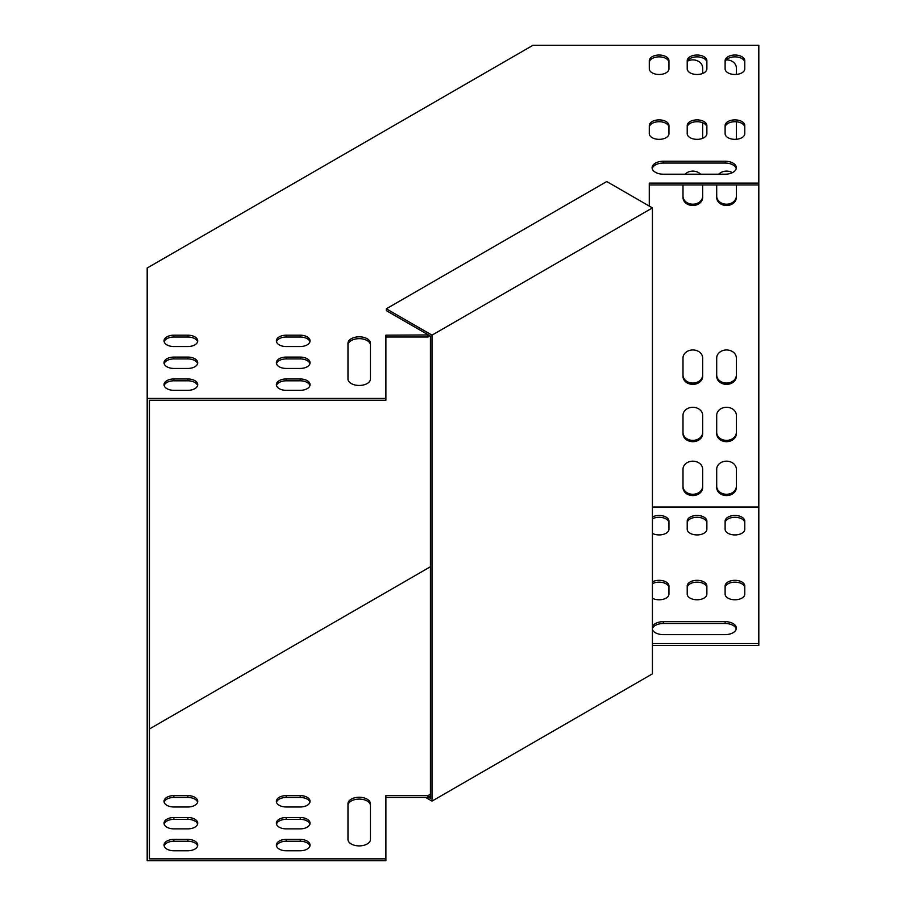 <?xml version="1.0" encoding="UTF-8"?>
<svg xmlns="http://www.w3.org/2000/svg" width="906" height="906" viewBox="0 0 906 906"><rect width="100%" height="100%" fill="white"/><g stroke="black" fill="none" stroke-linecap="round" stroke-linejoin="round"><path stroke-width="1.36" d="M173.861 346.545A9.83 5.674 180 0 1 164.031 340.871A9.83 5.674 180 0 1 173.861 335.197L187.904 335.197A9.83 5.674 180 0 1 197.723 340.871A9.83 5.674 180 0 1 187.904 346.545L173.861 346.545M173.861 368.436A9.83 5.674 180 0 1 164.031 362.762A9.83 5.674 180 0 1 173.861 357.089L187.904 357.089A9.83 5.674 180 0 1 197.723 362.762A9.83 5.674 180 0 1 187.904 368.436L173.861 368.436M173.861 390.327A9.83 5.674 180 0 1 164.031 384.642A9.83 5.674 180 0 1 173.861 378.968L187.904 378.968A9.83 5.674 180 0 1 197.723 384.642A9.83 5.674 180 0 1 187.904 390.327L173.861 390.327M649.296 125.56L649.296 133.669A9.83 5.674 0 0 0 659.126 139.343A9.83 5.674 0 0 0 668.956 133.669L668.956 125.56A9.83 5.674 0 0 0 659.126 119.886A9.83 5.674 0 0 0 649.296 125.56M649.296 60.702L649.296 68.811A9.83 5.674 0 0 0 659.126 74.485A9.83 5.674 0 0 0 668.956 68.811L668.956 60.702A9.83 5.674 0 0 0 659.126 55.028A9.83 5.674 0 0 0 649.296 60.702M687.212 125.56L687.212 133.669A9.83 5.674 0 0 0 697.042 139.343A9.83 5.674 0 0 0 706.873 133.669L706.873 125.56A9.83 5.674 0 0 0 697.042 119.886A9.83 5.674 0 0 0 687.212 125.56M687.212 60.702L687.212 68.811A9.83 5.674 0 0 0 697.042 74.485A9.83 5.674 0 0 0 706.873 68.811L706.873 60.702A9.83 5.674 0 0 0 697.042 55.028A9.83 5.674 0 0 0 687.212 60.702M725.117 125.56L725.117 133.669A9.83 5.674 0 0 0 734.947 139.343A9.83 5.674 0 0 0 744.777 133.669L744.777 125.56A9.83 5.674 0 0 0 734.947 119.886A9.83 5.674 0 0 0 725.117 125.56M725.117 161.234L663.339 161.234A11.234 6.489 0 0 0 652.105 167.712A11.234 6.489 0 0 0 663.339 174.201L725.117 174.201A11.234 6.489 0 0 0 736.352 167.712A11.234 6.489 0 0 0 725.117 161.234L725.117 163.057A11.234 6.489 180 0 1 736.238 168.629M725.117 60.702L725.117 68.811A9.83 5.674 0 0 0 734.947 74.485A9.83 5.674 0 0 0 744.777 68.811L744.777 60.702A9.83 5.674 0 0 0 734.947 55.028A9.83 5.674 0 0 0 725.117 60.702M428.425 334.937L385.888 335.175L385.888 398.425L147.18 398.425L147.18 268.017L532.943 45.3L758.82 45.3L758.82 507.032L652.422 507.032M649.274 206.081L649.274 183.114L758.82 183.114M370.441 378.968A11.234 6.489 180 0 1 359.206 385.458A11.234 6.489 180 0 1 347.972 378.968L347.972 343.306A11.234 6.489 180 0 1 359.206 336.817A11.234 6.489 180 0 1 370.441 343.306L370.441 378.968M286.194 390.327A9.83 5.674 180 0 1 276.364 384.642A9.83 5.674 180 0 1 286.194 378.968L300.237 378.968A9.83 5.674 180 0 1 310.056 384.642A9.83 5.674 180 0 1 300.237 390.327L286.194 390.327M286.194 368.436A9.83 5.674 180 0 1 276.364 362.762A9.83 5.674 180 0 1 286.194 357.089L300.237 357.089A9.83 5.674 180 0 1 310.056 362.762A9.83 5.674 180 0 1 300.237 368.436L286.194 368.436M286.194 346.545A9.83 5.674 180 0 1 276.364 340.871A9.83 5.674 180 0 1 286.194 335.197L300.237 335.197A9.83 5.674 180 0 1 310.056 340.871A9.83 5.674 180 0 1 300.237 346.545L286.194 346.545M197.599 341.789A9.83 5.674 0 0 0 187.904 337.032L173.861 337.032A9.83 5.674 0 0 0 164.156 341.789M197.599 363.68A9.83 5.674 0 0 0 187.904 358.923L173.861 358.923A9.83 5.674 0 0 0 164.156 363.68M197.599 385.56A9.83 5.674 0 0 0 187.904 380.803L173.861 380.803A9.83 5.674 0 0 0 164.156 385.56M649.296 127.395A9.83 5.674 180 0 1 659.126 121.721A9.83 5.674 180 0 1 668.956 127.395M649.296 62.537A9.83 5.674 180 0 1 659.126 56.863A9.83 5.674 180 0 1 668.956 62.537M687.212 127.395A9.83 5.674 180 0 1 697.042 121.721A9.83 5.674 180 0 1 706.873 127.395M687.212 62.537A9.83 5.674 180 0 1 697.042 56.863A9.83 5.674 180 0 1 706.873 62.537M725.117 127.395A9.83 5.674 180 0 1 734.947 121.721A9.83 5.674 180 0 1 744.777 127.395M652.218 168.629A11.234 6.489 180 0 1 663.339 163.057L725.117 163.057M725.117 62.537A9.83 5.674 180 0 1 734.947 56.863A9.83 5.674 180 0 1 744.777 62.537M649.274 184.949L758.82 184.949M385.888 337.009L428.017 337.009L430.022 335.854M149.422 413.782L149.422 400.259L385.888 400.259L385.888 398.425M370.441 345.141A11.234 6.489 0 0 0 359.206 338.651A11.234 6.489 0 0 0 347.972 345.141M309.931 385.56A9.83 5.674 0 0 0 300.237 380.803L286.194 380.803A9.83 5.674 0 0 0 276.489 385.56M309.931 363.68A9.83 5.674 0 0 0 300.237 358.923L286.194 358.923A9.83 5.674 0 0 0 276.489 363.68M309.931 341.789A9.83 5.674 0 0 0 300.237 337.032L286.194 337.032A9.83 5.674 0 0 0 276.489 341.789M164.156 802.229A9.83 5.674 180 0 1 173.861 797.461L187.904 797.461A9.83 5.674 180 0 1 197.599 802.229M164.156 824.109A9.83 5.674 180 0 1 173.861 819.352L187.904 819.352A9.83 5.674 180 0 1 197.599 824.109M164.156 846A9.83 5.674 180 0 1 173.861 841.244L187.904 841.244A9.83 5.674 180 0 1 197.599 846M668.956 587.824A9.83 5.674 0 0 0 663.045 582.626A9.83 5.674 0 0 0 652.422 583.679M668.956 522.977A9.83 5.674 0 0 0 663.045 517.768A9.83 5.674 0 0 0 652.422 518.821M706.873 587.824A9.83 5.674 0 0 0 697.042 582.15A9.83 5.674 0 0 0 687.212 587.824M706.873 522.977A9.83 5.674 0 0 0 697.042 517.303A9.83 5.674 0 0 0 687.212 522.977M744.777 587.824A9.83 5.674 0 0 0 734.947 582.15A9.83 5.674 0 0 0 725.117 587.824M736.238 629.07A11.234 6.489 0 0 0 725.117 623.498L663.339 623.498A11.234 6.489 0 0 0 652.422 628.447M744.777 522.977A9.83 5.674 0 0 0 734.947 517.303A9.83 5.674 0 0 0 725.117 522.977M652.422 645.389L758.82 645.389L758.82 507.032M385.888 797.45L428.017 797.45L430.418 796.068M147.18 398.425L147.18 860.7L385.888 860.7L385.888 795.615L428.017 795.615L430.418 794.234M347.972 805.57A11.234 6.489 180 0 1 359.206 799.092A11.234 6.489 180 0 1 370.441 805.57M276.489 846A9.83 5.674 180 0 1 286.194 841.244L300.237 841.244A9.83 5.674 180 0 1 309.931 846M276.489 824.109A9.83 5.674 180 0 1 286.194 819.352L300.237 819.352A9.83 5.674 180 0 1 309.931 824.109M276.489 802.229A9.83 5.674 180 0 1 286.194 797.461L300.237 797.461A9.83 5.674 180 0 1 309.931 802.229M187.904 806.986L173.861 806.986A9.83 5.674 180 0 1 164.031 801.312A9.83 5.674 180 0 1 173.861 795.627L187.904 795.627A9.83 5.674 180 0 1 197.723 801.312A9.83 5.674 180 0 1 187.904 806.986M187.904 828.865L173.861 828.865A9.83 5.674 180 0 1 164.031 823.192A9.83 5.674 180 0 1 173.861 817.518L187.904 817.518A9.83 5.674 180 0 1 197.723 823.192A9.83 5.674 180 0 1 187.904 828.865M187.904 850.757L173.861 850.757A9.83 5.674 180 0 1 164.031 845.083A9.83 5.674 180 0 1 173.861 839.409L187.904 839.409A9.83 5.674 180 0 1 197.723 845.083A9.83 5.674 180 0 1 187.904 850.757M652.422 598.254A9.83 5.674 0 0 0 663.045 599.308A9.83 5.674 0 0 0 668.956 594.098L668.956 585.989A9.83 5.674 0 0 0 663.045 580.791A9.83 5.674 0 0 0 652.422 581.845M652.422 533.396A9.83 5.674 0 0 0 663.045 534.449A9.83 5.674 0 0 0 668.956 529.251L668.956 521.143A9.83 5.674 0 0 0 663.045 515.933A9.83 5.674 0 0 0 652.422 516.986M706.873 585.989A9.83 5.674 0 0 0 697.042 580.316A9.83 5.674 0 0 0 687.212 585.989L687.212 594.098A9.83 5.674 0 0 0 697.042 599.772A9.83 5.674 0 0 0 706.873 594.098L706.873 585.989M706.873 521.143A9.83 5.674 0 0 0 697.042 515.469A9.83 5.674 0 0 0 687.212 521.143L687.212 529.251A9.83 5.674 0 0 0 697.042 534.925A9.83 5.674 0 0 0 706.873 529.251L706.873 521.143M744.777 585.989A9.83 5.674 0 0 0 734.947 580.316A9.83 5.674 0 0 0 725.117 585.989L725.117 594.098A9.83 5.674 0 0 0 734.947 599.772A9.83 5.674 0 0 0 744.777 594.098L744.777 585.989M652.422 629.693A11.234 6.489 0 0 0 663.339 634.63L725.117 634.63A11.234 6.489 0 0 0 736.352 628.152A11.234 6.489 0 0 0 725.117 621.663L663.339 621.663A11.234 6.489 0 0 0 652.422 626.612M744.777 521.143A9.83 5.674 0 0 0 734.947 515.469A9.83 5.674 0 0 0 725.117 521.143L725.117 529.251A9.83 5.674 0 0 0 734.947 534.925A9.83 5.674 0 0 0 744.777 529.251L744.777 521.143M430.418 566.76L149.422 728.99M149.422 400.259L149.422 858.865L385.888 858.865M652.422 643.554L758.82 643.554M370.441 803.735L370.441 839.409A11.234 6.489 180 0 1 359.206 845.898A11.234 6.489 180 0 1 347.972 839.409L347.972 803.735A11.234 6.489 180 0 1 359.206 797.257A11.234 6.489 180 0 1 370.441 803.735M300.237 850.757L286.194 850.757A9.83 5.674 180 0 1 276.364 845.083A9.83 5.674 180 0 1 286.194 839.409L300.237 839.409A9.83 5.674 180 0 1 310.056 845.083A9.83 5.674 180 0 1 300.237 850.757M300.237 828.865L286.194 828.865A9.83 5.674 180 0 1 276.364 823.192A9.83 5.674 180 0 1 286.194 817.518L300.237 817.518A9.83 5.674 180 0 1 310.056 823.192A9.83 5.674 180 0 1 300.237 828.865M300.237 806.986L286.194 806.986A9.83 5.674 180 0 1 276.364 801.312A9.83 5.674 180 0 1 286.194 795.627L300.237 795.627A9.83 5.674 180 0 1 310.056 801.312A9.83 5.674 180 0 1 300.237 806.986M149.422 541.301L149.422 661.89M702.66 357.983A9.83 8.029 180 0 0 692.83 349.965A9.83 8.029 180 0 0 682.999 357.983L682.999 376.33A9.83 8.029 180 0 0 692.83 384.359A9.83 8.029 180 0 0 702.66 376.33L702.66 357.983M700.576 174.201A9.83 8.029 180 0 0 685.072 174.201M682.999 184.949L682.999 197.474A9.83 8.029 180 0 0 692.83 205.503A9.83 8.029 180 0 0 702.66 197.474L702.66 184.949M736.352 357.983A9.83 8.029 180 0 0 726.521 349.965A9.83 8.029 180 0 0 716.703 357.983L716.703 376.33A9.83 8.029 180 0 0 726.521 384.359A9.83 8.029 180 0 0 736.352 376.33L736.352 357.983M732.365 172.672A9.83 8.029 180 0 0 718.775 174.201M716.703 184.949L716.703 197.474A9.83 8.029 180 0 0 726.521 205.503A9.83 8.029 180 0 0 736.352 197.474L736.352 184.949M736.352 415.31A9.83 8.029 180 0 0 726.521 407.292A9.83 8.029 180 0 0 716.703 415.31L716.703 433.657A9.83 8.029 180 0 0 726.521 441.686A9.83 8.029 180 0 0 736.352 433.657L736.352 415.31M736.352 121.812A9.83 8.029 180 0 0 736.352 121.778L736.352 139.286A9.83 8.029 180 0 0 736.352 138.856M702.66 415.31A9.83 8.029 180 0 0 692.83 407.292A9.83 8.029 180 0 0 682.999 415.31L682.999 433.657A9.83 8.029 180 0 0 692.83 441.686A9.83 8.029 180 0 0 702.66 433.657L702.66 415.31M702.66 138.324L702.66 122.74M702.66 469.195A9.83 8.029 180 0 0 692.83 461.177A9.83 8.029 180 0 0 682.999 469.195L682.999 487.541A9.83 8.029 180 0 0 692.83 495.571A9.83 8.029 180 0 0 702.66 487.541L702.66 469.195M736.352 469.195A9.83 8.029 180 0 0 726.521 461.177A9.83 8.029 180 0 0 716.703 469.195L716.703 487.541A9.83 8.029 180 0 0 726.521 495.571A9.83 8.029 180 0 0 736.352 487.541L736.352 469.195M702.66 73.465L702.66 67.927A9.83 8.029 180 0 0 697.529 60.872A9.83 8.029 180 0 0 687.495 61.178M736.352 74.428L736.352 67.927A9.83 8.029 180 0 0 726.25 59.898M682.999 375.039A9.83 8.029 180 0 0 692.83 383.057A9.83 8.029 180 0 0 702.66 375.039M682.999 196.183A9.83 8.029 180 0 0 692.83 204.201A9.83 8.029 180 0 0 702.66 196.183M716.703 375.039A9.83 8.029 180 0 0 726.521 383.057A9.83 8.029 180 0 0 736.352 375.039M716.703 196.183A9.83 8.029 180 0 0 726.521 204.201A9.83 8.029 180 0 0 736.352 196.183M716.703 432.355A9.83 8.029 180 0 0 726.521 440.384A9.83 8.029 180 0 0 736.352 432.355M682.999 432.355A9.83 8.029 180 0 0 692.83 440.384A9.83 8.029 180 0 0 702.66 432.355M682.999 486.25A9.83 8.029 180 0 0 692.83 494.268A9.83 8.029 180 0 0 702.66 486.25M716.703 486.25A9.83 8.029 180 0 0 726.521 494.268A9.83 8.029 180 0 0 736.352 486.25M428.017 335.175L428.017 337.009M428.017 797.45L428.017 795.615M432.003 335.163L432.003 801.108L652.422 673.849L652.422 207.904L606.748 181.54L386.33 308.799L432.003 335.163L652.422 207.904M386.33 308.799L386.33 310.633L430.418 336.081L430.418 798.356L428.425 797.212M432.003 801.108L425.673 797.45M663.339 623.498L663.339 621.663M725.117 623.498L725.117 621.663M663.339 163.057L663.339 161.234M187.904 841.244L187.904 839.409M173.861 841.244L173.861 839.409M173.861 380.803L173.861 378.968M187.904 380.803L187.904 378.968M300.237 841.244L300.237 839.409M286.194 841.244L286.194 839.409M286.194 380.803L286.194 378.968M300.237 380.803L300.237 378.968M187.904 819.352L187.904 817.518M173.861 819.352L173.861 817.518M173.861 358.923L173.861 357.089M187.904 358.923L187.904 357.089M300.237 819.352L300.237 817.518M286.194 819.352L286.194 817.518M286.194 358.923L286.194 357.089M300.237 358.923L300.237 357.089M187.904 797.461L187.904 795.627M173.861 797.461L173.861 795.627M173.861 337.032L173.861 335.197M187.904 337.032L187.904 335.197M300.237 797.461L300.237 795.627M286.194 797.461L286.194 795.627M286.194 337.032L286.194 335.197M300.237 337.032L300.237 335.197"/></g></svg>
